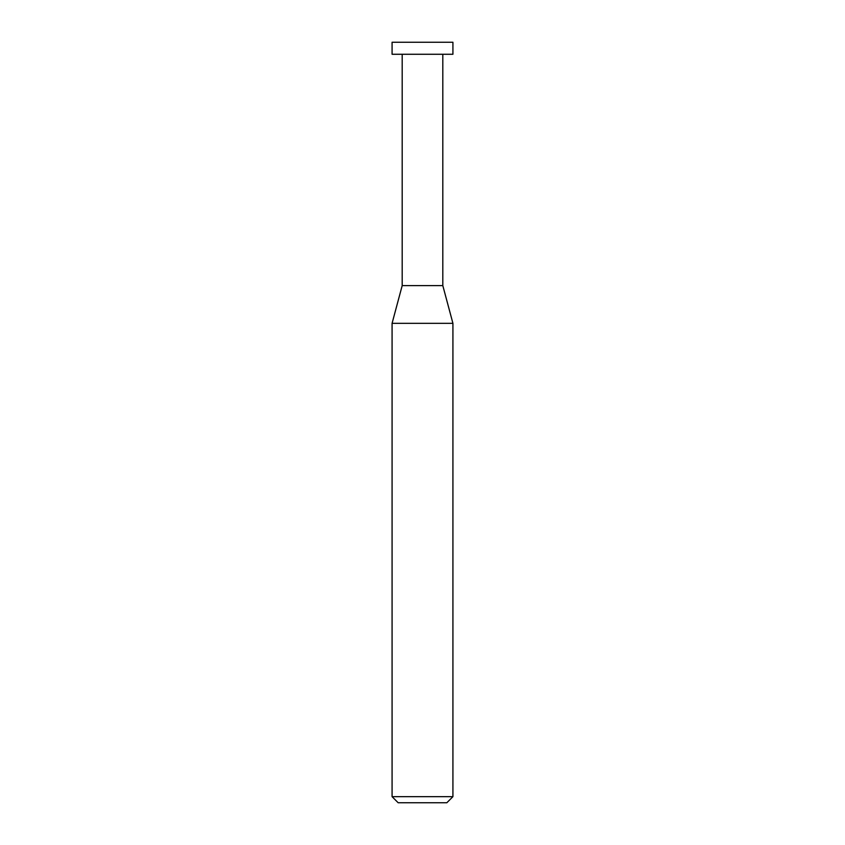<?xml version="1.0" encoding="UTF-8"?>
<svg xmlns="http://www.w3.org/2000/svg" width="845" height="845" viewBox="0 0 845 845"><rect width="100%" height="100%" fill="white"/><g stroke="black" fill="none" stroke-linecap="round" stroke-linejoin="round"><path stroke-width="0.63" stroke-dasharray="4.22 3.17" d="M392.08 796.666L452.92 796.666M446.836 802.75L398.164 802.75M452.92 323.329L392.08 323.329M402.188 285.61L442.812 285.61L402.188 285.61M442.812 54.27L402.188 54.27L442.812 54.27M392.08 54.27L452.92 54.27M452.92 42.25L392.08 42.25"/><path stroke-width="1.27" d="M392.08 796.666L398.164 802.75L446.836 802.75L452.92 796.666L452.92 323.329L392.08 323.329L392.08 796.666L452.92 796.666M392.08 323.329L402.188 285.61L402.188 54.27M442.812 54.27L442.812 285.61L452.92 323.329M442.812 285.61L402.188 285.61L442.812 285.61M452.92 54.27L452.92 42.25L392.08 42.25L392.08 54.27L452.92 54.27"/></g></svg>
